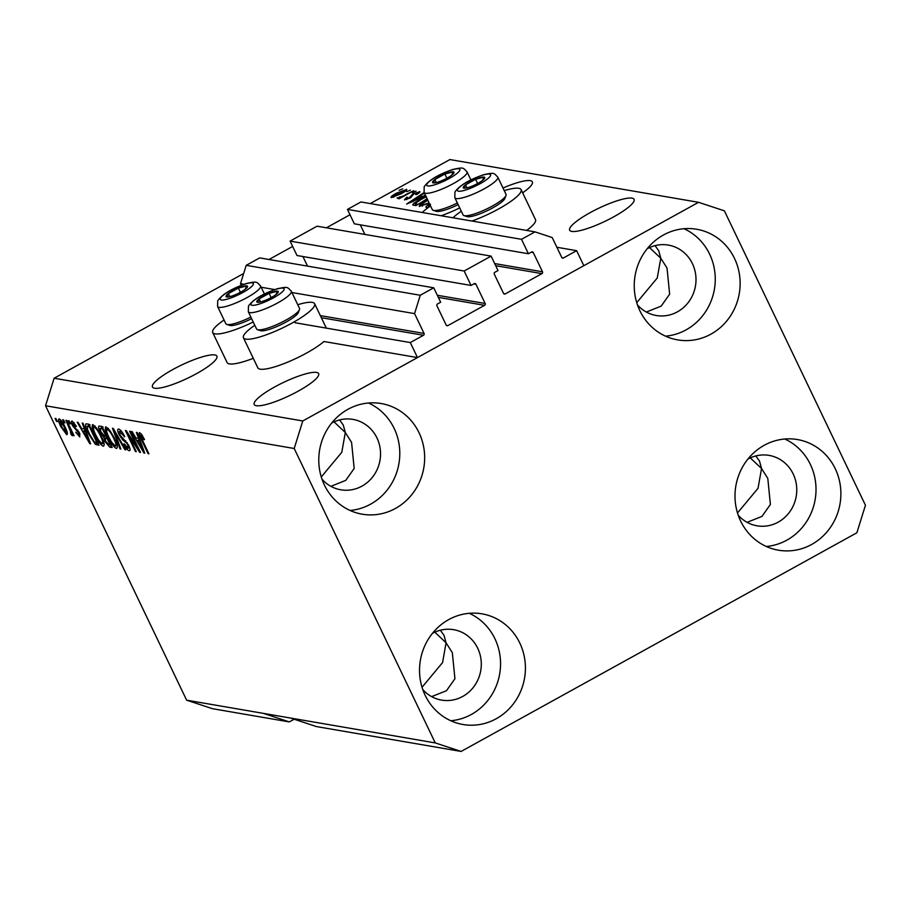 <?xml version="1.0" encoding="UTF-8"?>
<svg xmlns="http://www.w3.org/2000/svg" width="911" height="911" viewBox="0 0 911 911"><rect width="100%" height="100%" fill="white"/><g stroke="black" fill="none" stroke-linecap="round" stroke-linejoin="round"><path stroke-width="1.37" d="M491.109 256.116L464.154 271.011L290.097 241.096L317.051 226.201L491.109 256.116L498.021 270.544L494.867 272.287A1.366 1.287 -80.2 0 0 494.286 274.12L503.498 293.342A1.366 1.287 -80.2 0 0 505.229 293.911L541.931 273.63A1.366 1.287 -80.2 0 0 542.5 271.797L533.288 252.575A1.366 1.287 -80.2 0 0 531.568 252.005L528.414 253.748L521.502 239.32L534.985 231.872L552.214 237.555L561.711 257.38A1.366 1.287 -80.2 0 0 563.442 257.95L576.629 250.662L556.872 247.268M576.629 250.662L583.826 265.682L417.489 357.579L323.963 341.511A39.469 8.005 -25.6 0 1 306.54 353.058A39.469 8.005 -25.6 0 1 257.847 367.85L243.453 337.81A39.469 8.005 -25.6 0 0 292.146 323.006A39.469 8.005 -25.6 0 0 314.625 303.705A39.469 8.005 -25.6 0 0 297.76 304.707M534.985 231.872L360.927 201.957L347.444 209.405L521.502 239.32M528.414 253.748L354.356 223.821L347.444 209.405M364.878 234.423L360.289 224.846M417.489 357.579L410.292 342.559L423.49 335.271A1.366 1.287 -80.2 0 0 424.059 333.437L414.562 313.612L420.267 295.255L433.75 287.808L440.662 302.224L437.508 303.967A1.366 1.287 -80.2 0 0 436.938 305.811L446.139 325.033A1.366 1.287 -80.2 0 0 447.87 325.603L484.572 305.322A1.366 1.287 -80.2 0 0 485.153 303.488L475.941 284.255A1.366 1.287 -80.2 0 0 474.21 283.685L471.055 285.439L296.997 255.513L290.097 241.096M471.055 285.439L464.154 271.011M307.519 266.114L302.93 256.538M433.75 287.808L259.692 257.893L246.209 265.34L420.267 295.255M243.989 284.289L240.504 283.685L246.209 265.34M414.562 313.612L291.919 292.533M274.735 289.573L261.172 287.25M241.267 285.302L240.504 283.685M410.292 342.559L295.084 322.756M755.823 455.933L759.489 461.057L761.539 468.527L767.802 478.4L770.399 504.443L761.96 516.412L747.1 522.333M440.355 630.23L444.021 635.343L446.071 642.813L452.334 652.686L454.931 678.741L446.492 690.697L431.632 696.63M339.587 419.925L343.265 425.05L345.315 432.52L351.578 442.393L354.174 468.436L345.736 480.393L330.875 486.326M256.298 405.702A35.723 7.242 -25.6 0 0 293.991 393.393A35.723 7.242 -25.6 0 0 318.634 373.635A35.723 7.242 -25.6 0 0 316.527 372.428A35.723 7.242 -25.6 0 0 278.846 384.738A35.723 7.242 -25.6 0 0 254.203 404.495A35.723 7.242 -25.6 0 0 256.298 405.702M655.055 245.64L658.733 250.753L660.782 258.223L667.034 268.096L669.642 294.151L661.204 306.107L646.343 312.04M571.766 231.417A35.723 7.242 -25.6 0 0 609.448 219.107A35.723 7.242 -25.6 0 0 634.09 199.338A35.723 7.242 -25.6 0 0 631.995 198.142A35.723 7.242 -25.6 0 0 594.302 210.441A35.723 7.242 -25.6 0 0 569.66 230.21A35.723 7.242 -25.6 0 0 571.766 231.417M154.574 388.223A35.723 7.242 -25.6 0 0 192.267 375.913A35.723 7.242 -25.6 0 0 216.909 356.144A35.723 7.242 -25.6 0 0 214.802 354.948A35.723 7.242 -25.6 0 0 177.121 367.247A35.723 7.242 -25.6 0 0 152.479 387.016A35.723 7.242 -25.6 0 0 154.574 388.223M522.641 192.813A35.723 7.242 -25.6 0 0 532.377 181.858A35.723 7.242 -25.6 0 0 530.27 180.651A35.723 7.242 -25.6 0 0 502.997 188.03M637.461 304.912A35.723 33.627 99.8 0 0 656.262 315.502A35.723 33.627 99.8 0 0 689.274 301.108A35.723 33.627 99.8 0 0 692.428 263.666A35.723 33.627 99.8 0 0 668.367 245.093A35.723 33.627 99.8 0 0 647.106 248.805M322.004 479.197A35.723 33.627 99.8 0 0 340.794 489.799A35.723 33.627 99.8 0 0 373.806 475.405A35.723 33.627 99.8 0 0 376.96 437.952A35.723 33.627 99.8 0 0 352.899 419.39A35.723 33.627 99.8 0 0 331.638 423.103M422.761 689.502A35.723 33.627 99.8 0 0 441.562 700.103A35.723 33.627 99.8 0 0 474.574 685.698A35.723 33.627 99.8 0 0 477.717 648.256A35.723 33.627 99.8 0 0 453.655 629.683A35.723 33.627 99.8 0 0 432.406 633.396M738.229 515.216A35.723 33.627 99.8 0 0 757.018 525.806A35.723 33.627 99.8 0 0 790.042 511.413A35.723 33.627 99.8 0 0 793.185 473.971A35.723 33.627 99.8 0 0 769.123 455.398A35.723 33.627 99.8 0 0 747.874 459.11M835.262 468.732A56.129 52.849 -80.2 0 1 830.308 527.571A56.129 52.849 -80.2 0 1 778.427 550.198A56.129 52.849 -80.2 0 1 740.62 521.024A56.129 52.849 -80.2 0 1 745.574 462.184A56.129 52.849 -80.2 0 1 797.455 439.557A56.129 52.849 -80.2 0 1 835.262 468.732M784.747 439.011A56.129 52.849 -80.2 0 1 810.391 464.462A56.129 52.849 -80.2 0 1 766.276 546.463M519.794 643.029A56.129 52.849 -80.2 0 1 514.84 701.869A56.129 52.849 -80.2 0 1 462.959 724.496A56.129 52.849 -80.2 0 1 425.152 695.309A56.129 52.849 -80.2 0 1 430.106 636.47A56.129 52.849 -80.2 0 1 481.987 613.843A56.129 52.849 -80.2 0 1 519.794 643.029M469.279 613.308A56.129 52.849 -80.2 0 1 494.924 638.748A56.129 52.849 -80.2 0 1 450.808 720.749M419.037 432.725A56.129 52.849 -80.2 0 1 414.084 491.564A56.129 52.849 -80.2 0 1 362.202 514.191A56.129 52.849 -80.2 0 1 324.396 485.005A56.129 52.849 -80.2 0 1 329.349 426.166A56.129 52.849 -80.2 0 1 381.219 403.539A56.129 52.849 -80.2 0 1 419.037 432.725M368.511 403.004A56.129 52.849 -80.2 0 1 394.167 428.443A56.129 52.849 -80.2 0 1 350.052 510.456M734.505 258.428A56.129 52.849 -80.2 0 1 729.552 317.279A56.129 52.849 -80.2 0 1 677.67 339.894A56.129 52.849 -80.2 0 1 639.864 310.719A56.129 52.849 -80.2 0 1 644.817 251.88A56.129 52.849 -80.2 0 1 696.687 229.253A56.129 52.849 -80.2 0 1 734.505 258.428M683.979 228.718A56.129 52.849 -80.2 0 1 709.635 254.158A56.129 52.849 -80.2 0 1 665.508 336.159M253.281 358.319A39.469 8.005 154.4 0 1 227.101 362.567L212.707 332.526A39.469 8.005 154.4 0 1 224.06 320.012M253.224 321.982A39.469 8.005 154.4 0 1 212.707 332.526M504.238 190.627A39.469 8.005 154.4 0 1 521.115 189.625L535.509 219.665A39.469 8.005 154.4 0 1 526.626 230.437M521.115 189.625A39.469 8.005 154.4 0 1 498.636 208.926A39.469 8.005 154.4 0 1 471.932 221.031M430.55 205.92A39.469 8.005 -25.6 0 0 422.283 212.502M441.186 215.748A39.469 8.005 -25.6 0 0 459.702 207.902M636.732 302.668L657.264 277.992L660.782 258.223L649.52 247.587M321.264 476.965L341.796 452.289L345.315 432.52L334.052 421.873M422.032 687.258L442.564 662.593L446.071 642.813L434.82 632.177M737.5 512.973L758.032 488.296L761.539 468.527L750.288 457.891M461.114 751.438L435.264 742.92L294.207 448.497L302.771 420.962L698.543 202.31L724.382 210.828L865.45 505.252L856.875 532.776L461.114 751.438L316.436 726.568L290.598 718.05L186.618 700.172L45.55 405.748L54.125 378.224L243.67 273.494M435.264 742.92L290.598 718.05M263.473 713.381L289.311 721.911L294.162 719.223M289.311 721.911L212.457 708.69L186.618 700.172M429.309 203.335L419.185 206.216M419.698 206.501C418.593 205.556 420.984 203.472 426.883 200.261L427.635 199.851M424.389 193.086L419.709 196.116L422.476 196.594L425.403 195.193M425.608 195.614L406.613 204.064L424.139 192.551M399.098 190.308L402.787 188.862L399.098 190.308M269.018 259.487L292.647 246.437M326.377 227.807L350.006 214.745M370.253 203.563L449.886 159.562L698.543 202.31M302.771 420.962L54.125 378.224M406.682 189.909L406.386 189.294C407.171 189.989 405.384 191.504 401.034 193.849L391.263 197.641C390.466 196.97 392.197 195.478 396.467 193.166L406.761 189.499M406.705 191.606L410.394 190.171L406.705 191.606M405.293 194.772L413.674 190.729L399.075 198.803L398.255 198.655L400.589 197.368L397.037 198.074L405.509 195.239M399.428 196.97L399.94 197.664M412.353 192.585L416.042 191.139L412.353 192.585M419.8 192.221L419.481 191.538C420.483 191.822 419.572 192.802 416.748 194.476L415.667 194.476L417.34 192.688L414.004 193.747L410.383 197.915L404.393 199.896L406.693 197.277L407.775 197.277L406.454 198.746L409.267 197.938L412.831 193.804L419.925 191.777M418.024 193.679L417.34 192.688M406.659 199.566L406.192 198.621L406.818 199.52M427.35 199.258L415.803 205.635L412.683 204.838C413.412 203.438 415.985 201.57 420.381 199.236L425.972 196.377M413.571 205.26L412.729 204.929M427.988 207.731L425.892 207.184M426.496 207.48C425.186 207.241 426.143 206.182 429.377 204.315L429.696 204.144M137.629 447.973L129.601 431.233L130.421 431.37L140.499 452.403L139.622 452.255L128.257 434.911L136.286 451.674L135.466 451.537L125.388 430.504L126.265 430.652L137.629 447.973L138.221 447.643M121.106 430.835L119.819 431.552L119.945 434.877L128.724 445.342C130.375 449.021 130.535 450.808 129.191 450.706C127.597 450.25 125.775 448.018 123.748 444.01L124.443 443.873L127.984 448.246L127.882 445.149L126.595 442.974L122.78 440.036L119.147 434.798C117.394 430.857 117.246 428.956 118.715 429.104C120.503 429.662 122.518 432.19 124.761 436.665L119.375 431.598L120.992 430.698M118.077 429.172L118.715 429.104M127.984 448.246L129.647 447.529M120.024 448.884L112.44 428.272L113.283 428.421L125.729 449.863L124.887 449.715L114.08 430.812L120.878 449.032L120.024 448.884L120.685 448.508M106.097 426.94L110.015 430.641L114.262 437.986C117.36 444.261 118.077 447.768 116.426 448.508C113.761 447.05 110.994 443.27 108.124 437.166L105.312 429.753L105.539 426.997M92.945 424.674L96.862 428.375L101.11 435.731C104.207 441.994 104.924 445.502 103.273 446.253C100.609 444.796 97.841 441.015 94.972 434.9L92.159 427.487L92.387 424.742M64.157 422.738L62.711 419.732L63.531 419.869L64.977 422.875L64.157 422.738L64.749 422.408M60.798 426.564C58.509 421.987 57.951 419.424 59.135 418.866C61.083 419.948 63.087 422.704 65.148 427.168C67.38 431.666 67.915 434.183 66.731 434.706L60.798 426.564L61.401 426.234M139.679 432.714L141.638 434.41L144.53 439.557L143.836 439.694L140.647 435.185L141.752 434.581L140.829 435.162L140.761 436.608L148.926 453.849L148.106 453.712L141.262 439.432C139.201 435.435 138.677 433.192 139.679 432.714L139.303 432.748M294.207 448.497L45.55 405.748M84.518 429.24L82.206 423.08L83.06 423.228L90.61 443.828L89.802 443.68L77.196 422.226L78.05 422.362L81.751 428.774L85.133 428.899M74.167 422.693L73.119 423.273L73.187 425.46L79.485 432.896L79.758 436.95L75.784 432.258L78.676 434.752L78.813 433.067L72.55 425.699C71.115 422.545 70.978 421.007 72.128 421.098L76.444 426.348L75.75 426.485L72.823 423.308L74.087 422.602M78.676 434.752L80.043 434.171M69.703 423.683L68.257 420.688L69.088 420.825L70.523 423.831L69.703 423.683L70.295 423.353M71.172 432.964L65.899 420.278L66.719 420.415L74.053 435.709L73.222 435.572L72.06 433.135L72.39 435.674L71.217 434.729L70.477 432.588L72.424 432.315M56.55 421.429L55.104 418.422L55.935 418.559L57.37 421.565L56.55 421.429L57.142 421.098M88.663 433.943C85.543 427.692 84.848 424.321 86.579 423.831L88.914 424.23L98.992 445.263L95.313 444.272L88.663 433.943L89.267 433.613M85.873 423.9L86.579 423.831M100.199 431.837C98.308 427.771 98.115 425.847 99.629 426.075L102.066 426.496L112.144 447.529L109.684 447.107L104.981 441.448L103.752 437.189L100.199 431.837L100.802 431.507M98.912 426.132L99.629 426.075M138.666 438.555L136.354 432.383L137.208 432.531L144.758 453.131L143.949 452.995L131.355 431.529L132.209 431.677L135.91 438.077L139.292 438.214M453.018 217.786A39.469 8.005 154.4 0 1 461.285 211.204M254.807 325.295A39.469 8.005 -25.6 0 0 243.453 337.81M144.439 439.364L143.836 439.694M148.698 453.382L148.106 453.712M141.865 439.102L141.262 439.432M90.428 443.338L89.802 443.68M85.497 429.878L84.974 428.99M87.615 437.644L85.429 431.655L83.208 431.267L89.153 441.562L87.615 437.644L88.219 437.314M86.021 431.324L85.429 431.655M85.532 429.981L83.208 431.267M76.342 426.154L75.75 426.485M79.405 432.736L78.813 433.067M78.653 431.358L77.947 431.746M73.142 425.369L72.55 425.699M73.825 435.242L73.222 435.572M72.652 432.805L72.06 433.135M72.356 434.091L71.217 434.729M72.402 432.281L71.354 432.862M71.753 430.914L71.047 431.302M70.295 427.874L69.692 428.204M61.162 420.495L60.172 421.041L61.549 426.553L65.706 432.52L67.072 431.848M65.706 432.52L64.328 427.031L59.967 421.064L61.117 420.438M64.92 426.701L64.328 427.031M97.841 442.883L95.313 444.272M88.754 425.505L88.413 424.15M97.591 442.336L96.987 442.666L89.267 426.553L87.171 426.382L90.03 424.788M89.87 426.223L89.267 426.553M89.483 425.414L87.855 426.302L87.354 429.035L89.506 434.114L94.277 441.812L96.987 442.666M95.564 434.57L94.972 434.9M94.903 425.972L92.159 427.487M95.348 426.462L94.129 427.134C92.911 427.737 93.48 430.391 95.826 435.105L98.445 439.922L102.089 443.794L103.968 442.94M102.089 443.794C103.33 443.167 102.727 440.423 100.278 435.549C98.16 431.028 96.111 428.227 94.129 427.134L95.245 426.337M100.87 435.219L100.278 435.549M105.585 441.118L104.981 441.448M106.872 437.394L106.61 435.97M105.653 436.13L103.752 437.189M101.952 427.612L101.599 426.416M110.14 444.921L107.134 438.646L104.97 438.453L105.642 441.243L108.796 444.693L110.743 444.591M107.726 438.316L107.134 438.646M107.202 437.223L105.118 438.373M107.327 437.485L104.97 438.453M105.949 436.187L102.419 428.808L100.119 428.66L101.007 431.962L104.435 435.925L106.553 435.857M103.023 428.477L102.419 428.808M102.476 427.361L100.381 428.512M102.567 427.544L100.119 428.66M108.716 436.836L108.124 437.166M108.056 428.238L105.312 429.753M108.5 428.717L107.282 429.4C106.063 429.992 106.633 432.657 108.978 437.371L111.597 442.188L115.242 446.048L117.12 445.206M115.242 446.048C116.483 445.433 115.879 442.689 113.431 437.815C111.313 433.294 109.263 430.493 107.282 429.4L108.398 428.603M114.023 437.485L113.431 437.815M125.456 449.396L124.887 449.715M124.659 436.46L124.067 436.79M128.474 444.819L127.882 445.149M127.21 442.632L126.595 442.974M124.033 439.341L122.78 440.036M119.751 434.467L119.147 434.798M140.26 451.902L139.622 452.255M128.85 434.581L128.257 434.911M136.058 451.207L135.466 451.537M144.576 452.653L143.949 452.995M139.645 439.182L139.121 438.305M141.763 446.959L139.577 440.958L137.356 440.582L143.3 450.877L141.763 446.959L142.367 446.618M140.18 440.628L139.577 440.958M139.679 439.296L137.356 440.582M393.586 197.266L393.153 196.377L400.202 193.713C403.254 192.096 404.609 191.003 404.279 190.445L397.435 193.234L393.37 196.491L393.723 197.231M404.94 191.481L404.279 190.445M399.792 197.721L399.496 197.106M410.519 197.835L410.223 197.22M420.609 197.983L419.709 196.116M413.275 200.932L419.857 197.835L417.637 197.459L409.107 202.971L413.469 201.342M417.545 204.668L427.122 198.78M416.543 205.226L415.928 203.962L417.318 204.201M415.211 203.552L415.928 203.962L415.211 203.552L421.178 199.395L426.394 196.742M422.465 206.114L422.032 205.203L429.092 202.891M427.863 200.318L423.444 203.005L421.668 204.998L422.237 206.171M430.527 204.28C428.295 205.59 427.828 206.239 429.127 206.228L429.912 206.364M428.933 207.059L428.398 205.954L429.377 206.74M463.335 187.108A11.911 2.414 -25.6 0 0 463.972 188.19A11.911 2.414 -25.6 0 0 467.377 187.768A11.911 2.414 -25.6 0 0 472.422 186.003A11.911 2.414 -25.6 0 0 482.158 180.674A11.911 2.414 -25.6 0 0 482.454 180.458A11.911 2.414 -25.6 0 0 484.048 177.098A11.911 2.414 -25.6 0 0 475.599 179.285A11.911 2.414 -25.6 0 0 465.567 184.831A11.911 2.414 -25.6 0 0 463.335 187.108M482.454 180.458L484.048 177.098L475.599 179.285L465.567 184.831L463.972 188.19L467.753 187.655M504.956 198.199A21.5 4.361 154.4 0 1 504.888 198.404A21.5 4.361 154.4 0 1 504.796 198.621A21.5 4.361 154.4 0 1 487.055 210.783A21.5 4.361 154.4 0 1 466.944 216.579L463.972 215.6A23.811 4.828 -25.6 0 0 486.246 209.177A23.811 4.828 -25.6 0 0 505.89 195.706A23.811 4.828 -25.6 0 0 505.992 195.466A23.811 4.828 -25.6 0 0 506.026 194.339L497.793 177.155A23.811 4.828 154.4 0 1 497.657 178.522A23.811 4.828 154.4 0 1 475.758 193.03A23.811 4.828 154.4 0 1 454.84 197.744L454.931 192.005C459.463 185.48 469.097 179.695 483.821 174.661C494.73 172.373 493.614 172.908 497.793 177.155M454.84 197.744L463.073 214.928A23.811 4.828 -25.6 0 0 463.972 215.6M477.626 183.51L475.599 179.285M466.99 187.803L465.567 184.831M256.856 301.188A11.911 2.414 -25.6 0 0 257.483 302.27A11.911 2.414 -25.6 0 0 260.888 301.848A11.911 2.414 -25.6 0 0 265.932 300.083A11.911 2.414 -25.6 0 0 275.68 294.765A11.911 2.414 -25.6 0 0 275.965 294.538A11.911 2.414 -25.6 0 0 277.559 291.178A11.911 2.414 -25.6 0 0 269.121 293.365A11.911 2.414 -25.6 0 0 259.077 298.91A11.911 2.414 -25.6 0 0 256.856 301.188M275.965 294.538L277.559 291.178L269.121 293.365L259.077 298.91L257.483 302.27L261.275 301.735M298.466 312.279A21.5 4.361 154.4 0 1 298.398 312.484A21.5 4.361 154.4 0 1 298.307 312.701A21.5 4.361 154.4 0 1 280.565 324.863A21.5 4.361 154.4 0 1 260.455 330.659L257.483 329.68A23.811 4.828 -25.6 0 0 279.757 323.257A23.811 4.828 -25.6 0 0 299.4 309.786A23.811 4.828 -25.6 0 0 299.503 309.546A23.811 4.828 -25.6 0 0 299.537 308.43L291.304 291.235A23.811 4.828 154.4 0 1 291.167 292.602A23.811 4.828 154.4 0 1 269.269 307.109A23.811 4.828 154.4 0 1 248.35 311.824L248.441 306.085C252.985 299.56 262.607 293.775 277.331 288.741C288.24 286.453 287.124 286.999 291.304 291.235M248.35 311.824L256.583 329.008A23.811 4.828 -25.6 0 0 257.483 329.68M271.136 297.59L269.121 293.365M260.512 301.883L259.077 298.91M226.11 295.904A11.911 2.414 -25.6 0 0 226.748 296.986A11.911 2.414 -25.6 0 0 230.141 296.565A11.911 2.414 -25.6 0 0 235.186 294.8A11.911 2.414 -25.6 0 0 244.934 289.47A11.911 2.414 -25.6 0 0 245.23 289.254A11.911 2.414 -25.6 0 0 246.813 285.895A11.911 2.414 -25.6 0 0 238.375 288.081A11.911 2.414 -25.6 0 0 228.331 293.627A11.911 2.414 -25.6 0 0 226.11 295.904M245.23 289.254L246.813 285.895L238.375 288.081L228.331 293.627L226.748 296.986L230.529 296.451M251.641 318.691A21.5 4.361 154.4 0 1 229.72 325.375L226.737 324.396A23.811 4.828 -25.6 0 0 250.867 317.074M264.406 293.98L260.557 285.952A23.811 4.828 154.4 0 1 260.421 287.318A23.811 4.828 154.4 0 1 238.534 301.826A23.811 4.828 154.4 0 1 217.604 306.54L225.837 323.724A23.811 4.828 -25.6 0 0 226.737 324.396M240.402 292.306L238.375 288.081M229.766 296.599L228.331 293.627M432.6 181.824A11.911 2.414 -25.6 0 0 433.226 182.906A11.911 2.414 -25.6 0 0 436.631 182.485A11.911 2.414 -25.6 0 0 441.676 180.72A11.911 2.414 -25.6 0 0 451.423 175.39A11.911 2.414 -25.6 0 0 451.708 175.174A11.911 2.414 -25.6 0 0 453.302 171.815A11.911 2.414 -25.6 0 0 444.864 174.001A11.911 2.414 -25.6 0 0 434.82 179.547A11.911 2.414 -25.6 0 0 432.6 181.824M451.708 175.174L453.302 171.815L444.864 174.001L434.82 179.547L433.226 182.906L437.018 182.371M458.131 204.611A21.5 4.361 154.4 0 1 436.198 211.295L433.226 210.316A23.811 4.828 -25.6 0 0 457.356 202.994M470.885 179.9L467.047 171.872A23.811 4.828 154.4 0 1 466.91 173.238A23.811 4.828 154.4 0 1 445.012 187.746A23.811 4.828 154.4 0 1 424.093 192.449L432.326 209.644A23.811 4.828 -25.6 0 0 433.226 210.316M446.891 178.226L444.864 174.001M436.255 182.519L434.82 179.547M563.442 257.95L561.916 257.688M533.288 252.575L531.193 252.21M542.5 271.797L494.684 263.575M541.931 273.63L495.686 265.682M505.229 293.911L503.703 293.649M475.941 284.255L473.834 283.902M485.153 303.488L437.326 295.266M484.572 305.322L438.328 297.373M447.87 325.603L446.344 325.341M424.059 333.437L320.33 315.605M423.49 335.271L321.344 317.711M77.765 430.072L76.604 430.709M98.377 443.987L96.76 444.875M111.472 446.117L109.684 447.107M125.752 440.753L124.67 441.357M410.679 197.744L410.132 196.605M457.55 189.522A18.368 3.724 -25.6 0 0 471.556 187.825A18.368 3.724 -25.6 0 0 490.471 175.755A18.368 3.724 -25.6 0 0 476.464 177.451A18.368 3.724 -25.6 0 0 457.55 189.522M251.06 303.614A18.368 3.724 -25.6 0 0 265.067 301.905A18.368 3.724 -25.6 0 0 283.981 289.835A18.368 3.724 -25.6 0 0 269.975 291.531A18.368 3.724 -25.6 0 0 251.06 303.614M220.314 298.33A18.368 3.724 -25.6 0 0 234.321 296.622A18.368 3.724 -25.6 0 0 253.247 284.551A18.368 3.724 -25.6 0 0 239.24 286.248A18.368 3.724 -25.6 0 0 220.314 298.33M426.803 184.238A18.368 3.724 -25.6 0 0 440.81 182.542A18.368 3.724 -25.6 0 0 459.736 170.471A18.368 3.724 -25.6 0 0 445.73 172.168A18.368 3.724 -25.6 0 0 426.803 184.238M326.332 328.131L314.625 303.705M105.05 438.396L107.908 436.813M100.233 428.557L103.102 426.974M399.451 197.049L399.781 197.733M415.222 203.654L416.099 205.476M504.888 198.404L505.992 195.466M298.398 312.484L299.503 309.546M260.557 285.952C256.378 281.704 257.494 281.169 246.596 283.458C231.872 288.491 222.238 294.276 217.706 300.801L217.604 306.54M467.047 171.872C462.868 167.624 463.984 167.089 453.074 169.378C438.35 174.411 428.728 180.196 424.184 186.721L424.093 192.449"/></g></svg>
